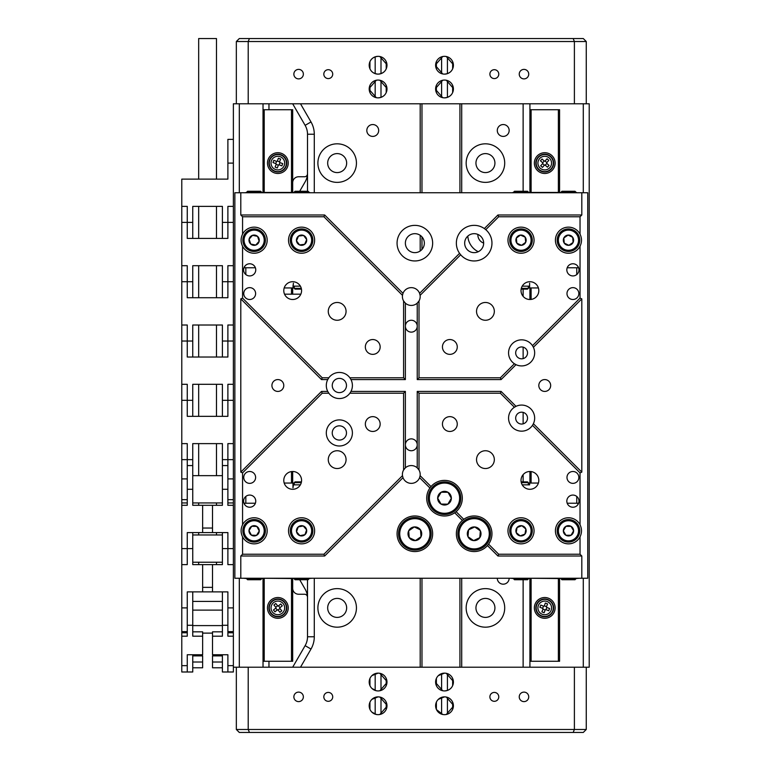 <?xml version="1.0" encoding="UTF-8"?>
<svg xmlns="http://www.w3.org/2000/svg" width="771" height="771" viewBox="0 0 771 771"><rect width="100%" height="100%" fill="white"/><g stroke="black" fill="none" stroke-linecap="round" stroke-linejoin="round"><path stroke-width="1.16" d="M497.295 578.25A5.927 5.927 0 0 0 503.222 584.177A5.927 5.927 0 0 0 509.159 578.25M503.222 124.545A5.927 5.927 0 0 0 497.295 130.472A5.927 5.927 0 0 0 503.222 136.409A5.927 5.927 0 0 0 509.159 130.472A5.927 5.927 0 0 0 503.222 124.545M372.75 124.545A5.927 5.927 0 0 0 366.823 130.472A5.927 5.927 0 0 0 372.75 136.409A5.927 5.927 0 0 0 378.677 130.472A5.927 5.927 0 0 0 372.75 124.545M467.814 236.109A18.832 18.832 0 0 0 478.242 251.731M477.875 234.432A8.741 8.741 0 0 0 483.658 243.087M337.168 143.82A19.275 19.275 0 0 0 317.893 163.095A19.275 19.275 0 0 0 337.168 182.37A19.275 19.275 0 0 0 356.443 163.095A19.275 19.275 0 0 0 337.168 143.82M337.168 153.602A9.493 9.493 0 0 0 327.675 163.095A9.493 9.493 0 0 0 337.168 172.588A9.493 9.493 0 0 0 346.651 163.095A9.493 9.493 0 0 0 337.168 153.602M485.431 143.82A19.275 19.275 0 0 0 466.156 163.095A19.275 19.275 0 0 0 485.431 182.37A19.275 19.275 0 0 0 504.706 163.095A19.275 19.275 0 0 0 485.431 143.82M485.431 153.602A9.493 9.493 0 0 0 475.948 163.095A9.493 9.493 0 0 0 485.431 172.588A9.493 9.493 0 0 0 494.924 163.095A9.493 9.493 0 0 0 485.431 153.602M337.168 588.63A19.275 19.275 0 0 0 317.893 607.905A19.275 19.275 0 0 0 337.168 627.18A19.275 19.275 0 0 0 356.443 607.905A19.275 19.275 0 0 0 337.168 588.63M337.168 598.412A9.493 9.493 0 0 0 327.675 607.905A9.493 9.493 0 0 0 337.168 617.398A9.493 9.493 0 0 0 346.651 607.905A9.493 9.493 0 0 0 337.168 598.412M485.431 588.63A19.275 19.275 0 0 0 466.156 607.905A19.275 19.275 0 0 0 485.431 627.18A19.275 19.275 0 0 0 504.706 607.905A19.275 19.275 0 0 0 485.431 588.63M485.431 598.412A9.493 9.493 0 0 0 475.948 607.905A9.493 9.493 0 0 0 485.431 617.398A9.493 9.493 0 0 0 494.924 607.905A9.493 9.493 0 0 0 485.431 598.412M299.707 191.266L305.123 181.869A17.791 17.791 0 0 0 307.513 172.974L307.513 191.266M461.713 667.214L461.713 578.25M461.713 192.75L461.713 103.786M222.405 654.752L222.405 671.994L233.372 671.994L233.372 103.786L236.34 103.786L236.34 41.518L239.309 38.55L583.29 38.55L586.259 41.518L586.259 103.786L589.217 103.786L589.217 667.214L586.259 667.214L586.259 729.482L583.29 732.45L239.309 732.45L236.34 729.482L236.34 667.214L233.372 667.214M420.195 667.214L420.195 578.25M420.195 251.009L420.195 235.319M420.195 192.75L420.195 103.786M292.681 588.312A5.927 5.927 0 0 0 298.618 594.239L304.526 594.239A2.968 2.968 0 0 1 307.484 597.043A17.791 17.791 0 0 1 307.513 598.026L307.513 579.734M583.29 667.214L583.29 578.25M583.29 192.75L583.29 103.786M529.918 667.214L529.918 578.549M529.918 192.451L529.918 103.786M292.681 182.688A5.927 5.927 0 0 1 298.618 176.761L304.526 176.761A2.968 2.968 0 0 0 307.484 173.957M300.507 103.786L311.002 121.953A24.576 24.576 0 0 1 314.289 134.241L307.513 134.241L307.513 172.974M307.513 134.241A17.791 17.791 0 0 0 305.123 125.345L292.681 103.786M268.963 667.214L268.963 661.277M268.963 109.723L268.963 103.786M292.681 667.214L305.123 645.655A17.791 17.791 0 0 0 307.513 636.759L307.513 598.026M263.027 667.214L263.027 578.549M263.027 192.451L263.027 103.786M239.309 103.786L239.309 192.75M239.309 578.25L239.309 667.214M299.707 579.734L305.123 589.131A17.791 17.791 0 0 1 307.484 597.043M421.978 667.214L421.978 578.25M421.978 249.438L421.978 236.89M421.978 192.75L421.978 103.786M459.93 667.214L459.93 578.25M459.93 192.75L459.93 103.786M292.681 281.714A8.895 8.895 0 0 0 283.786 290.609A8.895 8.895 0 0 0 292.681 299.505A8.895 8.895 0 0 0 301.577 290.609A8.895 8.895 0 0 0 292.681 281.714M529.918 281.714A8.895 8.895 0 0 0 521.023 290.609A8.895 8.895 0 0 0 529.918 299.505A8.895 8.895 0 0 0 538.813 290.609A8.895 8.895 0 0 0 529.918 281.714M529.918 471.495A8.895 8.895 0 0 0 521.023 480.391A8.895 8.895 0 0 0 529.918 489.286A8.895 8.895 0 0 0 538.813 480.391A8.895 8.895 0 0 0 529.918 471.495L529.918 483.06M292.681 471.495A8.895 8.895 0 0 0 283.786 480.391A8.895 8.895 0 0 0 292.681 489.286A8.895 8.895 0 0 0 301.577 480.391A8.895 8.895 0 0 0 292.681 471.495L292.681 483.06M249.688 287.641A5.927 5.927 0 0 0 243.752 293.578A5.927 5.927 0 0 0 249.688 299.505A5.927 5.927 0 0 0 255.615 293.578A5.927 5.927 0 0 0 249.688 287.641M572.911 287.641A5.927 5.927 0 0 0 566.984 293.578A5.927 5.927 0 0 0 572.911 299.505A5.927 5.927 0 0 0 578.848 293.578A5.927 5.927 0 0 0 572.911 287.641M249.688 471.495A5.927 5.927 0 0 0 243.752 477.422A5.927 5.927 0 0 0 249.688 483.359A5.927 5.927 0 0 0 255.615 477.422A5.927 5.927 0 0 0 249.688 471.495M572.911 471.495A5.927 5.927 0 0 0 566.984 477.422A5.927 5.927 0 0 0 572.911 483.359A5.927 5.927 0 0 0 578.848 477.422A5.927 5.927 0 0 0 572.911 471.495M249.688 263.769A6.081 6.081 0 0 0 243.607 269.85A6.081 6.081 0 0 0 249.688 275.931A6.081 6.081 0 0 0 255.76 269.85A6.081 6.081 0 0 0 249.688 263.769M572.911 263.769A6.081 6.081 0 0 0 566.83 269.85A6.081 6.081 0 0 0 572.911 275.931A6.081 6.081 0 0 0 578.992 269.85A6.081 6.081 0 0 0 572.911 263.769M572.911 495.069A6.081 6.081 0 0 0 566.83 501.15A6.081 6.081 0 0 0 572.911 507.231A6.081 6.081 0 0 0 578.992 501.15A6.081 6.081 0 0 0 572.911 495.069M249.688 495.069A6.081 6.081 0 0 0 243.607 501.15A6.081 6.081 0 0 0 249.688 507.231A6.081 6.081 0 0 0 255.76 501.15A6.081 6.081 0 0 0 249.688 495.069M405.373 303.167A8.895 8.895 0 0 0 417.227 303.167L419.01 300.979A8.895 8.895 0 0 0 420.108 295.332L419.597 293.327A8.895 8.895 0 0 0 403.002 293.327L402.481 295.332A8.895 8.895 0 0 0 403.59 300.979L405.373 303.167L405.373 326.191A5.927 5.927 0 0 0 411.3 332.128A5.927 5.927 0 0 0 417.227 326.191A5.927 5.927 0 0 0 411.3 320.264A5.927 5.927 0 0 0 405.373 326.191L405.373 379.573L350.978 379.573L349.889 377.79A13.049 13.049 0 0 0 328.832 377.79L327.733 379.573A13.049 13.049 0 0 0 327.733 391.427L328.832 393.21A13.049 13.049 0 0 0 349.889 393.21L350.978 391.427A13.049 13.049 0 0 0 350.978 379.573M350.978 391.427L405.373 391.427L405.373 444.809A5.927 5.927 0 0 0 411.3 450.736A5.927 5.927 0 0 0 417.227 444.809A5.927 5.927 0 0 0 411.3 438.872A5.927 5.927 0 0 0 405.373 444.809L405.373 467.833L403.59 470.021A8.895 8.895 0 0 0 402.481 475.668L403.002 477.673A8.895 8.895 0 0 0 419.597 477.673L420.108 475.668L431.028 486.578L429.919 487.995A17.791 17.791 0 0 0 454.697 512.773L456.114 511.674L463.766 519.326L462.369 520.444A17.791 17.791 0 0 0 474.165 551.564A17.791 17.791 0 0 0 487.484 545.56L488.602 544.162A17.791 17.791 0 0 0 463.766 519.326M544.74 379.573A5.927 5.927 0 0 0 538.813 385.5A5.927 5.927 0 0 0 544.74 391.427A5.927 5.927 0 0 0 550.667 385.5A5.927 5.927 0 0 0 544.74 379.573M277.859 379.573A5.927 5.927 0 0 0 271.922 385.5A5.927 5.927 0 0 0 277.859 391.427A5.927 5.927 0 0 0 283.786 385.5A5.927 5.927 0 0 0 277.859 379.573M449.85 339.539A7.411 7.411 0 0 0 442.438 346.95A7.411 7.411 0 0 0 449.85 354.361A7.411 7.411 0 0 0 457.261 346.95A7.411 7.411 0 0 0 449.85 339.539M372.75 339.539A7.411 7.411 0 0 0 365.338 346.95A7.411 7.411 0 0 0 372.75 354.361A7.411 7.411 0 0 0 380.161 346.95A7.411 7.411 0 0 0 372.75 339.539M372.75 416.639A7.411 7.411 0 0 0 365.338 424.05A7.411 7.411 0 0 0 372.75 431.461A7.411 7.411 0 0 0 380.161 424.05A7.411 7.411 0 0 0 372.75 416.639M449.85 416.639A7.411 7.411 0 0 0 442.438 424.05A7.411 7.411 0 0 0 449.85 431.461A7.411 7.411 0 0 0 457.261 424.05A7.411 7.411 0 0 0 449.85 416.639M337.168 450.736A8.895 8.895 0 0 0 328.273 459.632A8.895 8.895 0 0 0 337.168 468.527A8.895 8.895 0 0 0 346.063 459.632A8.895 8.895 0 0 0 337.168 450.736M485.431 450.736A8.895 8.895 0 0 0 476.536 459.632A8.895 8.895 0 0 0 485.431 468.527A8.895 8.895 0 0 0 494.327 459.632A8.895 8.895 0 0 0 485.431 450.736M485.431 302.473A8.895 8.895 0 0 0 476.536 311.368A8.895 8.895 0 0 0 485.431 320.264A8.895 8.895 0 0 0 494.327 311.368A8.895 8.895 0 0 0 485.431 302.473M337.168 302.473A8.895 8.895 0 0 0 328.273 311.368A8.895 8.895 0 0 0 337.168 320.264A8.895 8.895 0 0 0 346.063 311.368A8.895 8.895 0 0 0 337.168 302.473M533.397 423.722L581.806 472.131L580.033 472.874L532.482 425.332L533.397 423.722A13.049 13.049 0 0 0 516.011 406.336L514.402 407.242L500.369 393.21L419.01 393.21L417.227 391.427L417.227 467.833A8.895 8.895 0 0 0 405.373 467.833M514.402 407.242A13.049 13.049 0 0 0 521.61 431.162A13.049 13.049 0 0 0 532.482 425.332M516.011 364.664A13.049 13.049 0 0 0 533.397 347.278L532.482 345.668A13.049 13.049 0 0 0 509.12 349.118A13.049 13.049 0 0 0 514.402 363.758L516.011 364.664L501.102 379.573L417.227 379.573L419.01 377.79L500.369 377.79L514.402 363.758M521.61 412.186A5.927 5.927 0 0 0 515.683 418.123A5.927 5.927 0 0 0 521.61 424.05A5.927 5.927 0 0 0 527.537 418.123A5.927 5.927 0 0 0 521.61 412.186M521.61 346.95A5.927 5.927 0 0 0 515.683 352.877A5.927 5.927 0 0 0 521.61 358.814A5.927 5.927 0 0 0 527.537 352.877A5.927 5.927 0 0 0 521.61 346.95M242.566 536.847A13.049 13.049 0 0 0 267.18 530.805A13.049 13.049 0 0 0 242.566 524.762C240.61 528.79 240.61 532.819 242.566 536.847L242.566 554.233L323.926 554.233L402.481 475.668M301.577 517.755A13.049 13.049 0 0 0 288.527 530.805A13.049 13.049 0 0 0 301.577 543.854A13.049 13.049 0 0 0 314.626 530.805A13.049 13.049 0 0 0 301.577 517.755M242.566 246.238A13.049 13.049 0 0 0 267.18 240.195A13.049 13.049 0 0 0 242.566 234.153C240.61 238.181 240.61 242.21 242.566 246.238L242.566 298.126L322.23 377.79L328.832 377.79M301.577 227.146A13.049 13.049 0 0 0 288.527 240.195A13.049 13.049 0 0 0 301.577 253.245A13.049 13.049 0 0 0 314.626 240.195A13.049 13.049 0 0 0 301.577 227.146M521.023 517.755A13.049 13.049 0 0 0 507.973 530.805A13.049 13.049 0 0 0 521.023 543.854A13.049 13.049 0 0 0 534.062 530.805A13.049 13.049 0 0 0 521.023 517.755M568.468 517.755A13.049 13.049 0 0 0 555.419 530.805A13.049 13.049 0 0 0 580.033 536.847C581.989 532.819 581.989 528.79 580.033 524.762A13.049 13.049 0 0 0 568.468 517.755M568.468 227.146A13.049 13.049 0 0 0 555.419 240.195A13.049 13.049 0 0 0 580.033 246.238C581.989 242.21 581.989 238.181 580.033 234.153A13.049 13.049 0 0 0 568.468 227.146M521.023 227.146A13.049 13.049 0 0 0 507.973 240.195A13.049 13.049 0 0 0 521.023 253.245A13.049 13.049 0 0 0 534.062 240.195A13.049 13.049 0 0 0 521.023 227.146M339.356 378.388A7.112 7.112 0 0 0 332.243 385.5A7.112 7.112 0 0 0 339.356 392.612A7.112 7.112 0 0 0 346.478 385.5A7.112 7.112 0 0 0 339.356 378.388M339.356 419.896A13.049 13.049 0 0 0 326.306 432.945A13.049 13.049 0 0 0 339.356 445.995A13.049 13.049 0 0 0 352.405 432.945A13.049 13.049 0 0 0 339.356 419.896M339.356 425.833A7.112 7.112 0 0 0 332.243 432.945A7.112 7.112 0 0 0 339.356 440.068A7.112 7.112 0 0 0 346.478 432.945A7.112 7.112 0 0 0 339.356 425.833M414.856 225.373A17.791 17.791 0 0 0 397.065 243.164A17.791 17.791 0 0 0 414.856 260.955A17.791 17.791 0 0 0 432.647 243.164A17.791 17.791 0 0 0 414.856 225.373M414.856 233.671A9.493 9.493 0 0 0 405.373 243.164A9.493 9.493 0 0 0 414.856 252.647A9.493 9.493 0 0 0 424.349 243.164A9.493 9.493 0 0 0 414.856 233.671M460.673 254.767A17.791 17.791 0 0 0 490.848 249.351A17.791 17.791 0 0 0 485.769 229.671L484.352 228.573A17.791 17.791 0 0 0 459.574 253.351L460.673 254.767L420.108 295.332M474.165 233.671A9.493 9.493 0 0 0 464.672 243.164A9.493 9.493 0 0 0 474.165 252.647A9.493 9.493 0 0 0 483.658 243.164A9.493 9.493 0 0 0 474.165 233.671M414.856 515.972A17.791 17.791 0 0 0 397.065 533.773A17.791 17.791 0 0 0 414.856 551.564A17.791 17.791 0 0 0 432.647 533.773A17.791 17.791 0 0 0 414.856 515.972M456.114 511.674A17.791 17.791 0 0 0 444.51 480.391A17.791 17.791 0 0 0 431.028 486.578M403.002 477.673L324.658 556.007L240.793 556.007L240.793 578.25L234.856 578.25L234.856 192.75L240.793 192.75L240.793 214.993L324.658 214.993L403.002 293.327M417.227 303.167L417.227 379.573M417.227 391.427L501.102 391.427L516.011 406.336M581.806 472.131L581.806 298.869L533.397 347.278M419.597 293.327L459.574 253.351M484.352 228.573L497.931 214.993L581.806 214.993L581.806 192.75L240.793 192.75M501.102 379.573L500.369 377.79M240.793 578.25L581.806 578.25L581.806 556.007L497.931 556.007L487.484 545.56M462.369 520.444L454.697 512.773M429.919 487.995L419.597 477.673M403.59 470.021L403.59 393.21L349.889 393.21M403.59 393.21L405.373 391.427M322.23 377.79L321.497 379.573L240.793 298.869L240.793 472.131L321.497 391.427L327.733 391.427M327.733 379.573L321.497 379.573M580.033 234.153L580.033 216.767L498.673 216.767L485.769 229.671M498.673 216.767L497.931 214.993M581.806 192.75L587.743 192.75L587.743 578.25L581.806 578.25M402.481 295.332L323.926 216.767L242.566 216.767L242.566 234.153M349.889 377.79L403.59 377.79L403.59 300.979M328.832 393.21L322.23 393.21L242.566 472.874L242.566 524.762M420.108 475.668A8.895 8.895 0 0 0 419.01 470.021L417.227 467.833M488.602 544.162L498.673 554.233L580.033 554.233L580.033 536.847M580.033 524.762L580.033 472.874M419.01 393.21L419.01 470.021M419.01 300.979L419.01 377.79M532.482 345.668L580.033 298.126L580.033 246.238M324.658 214.993L323.926 216.767M242.566 216.767L240.793 214.993M242.566 298.126L240.793 298.869M405.373 379.573L403.59 377.79M324.658 556.007L323.926 554.233M240.793 556.007L242.566 554.233M322.23 393.21L321.497 391.427M240.793 472.131L242.566 472.874M501.102 391.427L500.369 393.21M498.673 554.233L497.931 556.007M581.806 556.007L580.033 554.233M580.033 298.126L581.806 298.869M580.033 216.767L581.806 214.993M300.835 294.165L284.528 294.165M300.256 229.006A11.266 11.266 0 0 1 312.766 238.875A11.266 11.266 0 0 1 302.897 251.385A11.266 11.266 0 0 1 290.388 241.516A11.266 11.266 0 0 1 300.256 229.006M304.651 244.311A5.137 5.137 0 0 0 303.61 235.473A5.137 5.137 0 0 0 296.478 240.803A5.137 5.137 0 0 0 304.651 244.311L306.685 239.598L303.61 235.473L298.512 236.08L296.478 240.803L299.553 244.918L304.651 244.311L299.553 244.918M306.685 239.598L303.61 235.473L298.512 236.08M264.839 236.668A11.266 11.266 0 0 1 257.659 250.893A11.266 11.266 0 0 1 243.434 243.723A11.266 11.266 0 0 1 250.604 229.498A11.266 11.266 0 0 1 264.839 236.668M250.71 244.031A5.137 5.137 0 0 0 259.162 241.246A5.137 5.137 0 0 0 252.522 235.319A5.137 5.137 0 0 0 250.71 244.031L255.741 245.072L259.162 241.246L257.553 236.36L252.522 235.319L249.1 239.155L250.71 244.031L249.1 239.155M255.741 245.072L259.162 241.246L257.553 236.36M573.373 230.057A11.266 11.266 0 0 1 578.607 245.111A11.266 11.266 0 0 1 563.553 250.334A11.266 11.266 0 0 1 558.32 235.28A11.266 11.266 0 0 1 573.373 230.057A11.266 11.266 0 0 0 558.32 235.28A11.266 11.266 0 0 0 563.553 250.334M568.834 245.323A5.137 5.137 0 0 0 572.718 237.314A5.137 5.137 0 0 0 563.842 237.96A5.137 5.137 0 0 0 568.834 245.323L573.084 242.431L572.718 237.314L568.092 235.078L563.842 237.96L564.218 243.077L568.834 245.323L564.218 243.077M573.084 242.431L572.718 237.314L568.092 235.078M568.429 519.538A11.266 11.266 0 0 1 579.734 530.766A11.266 11.266 0 0 1 568.506 542.071A11.266 11.266 0 0 1 557.192 530.843A11.266 11.266 0 0 1 568.429 519.538A11.266 11.266 0 0 0 557.192 530.843A11.266 11.266 0 0 0 568.506 542.071M571.051 535.247A5.137 5.137 0 0 0 571.022 526.342A5.137 5.137 0 0 0 563.331 530.824A5.137 5.137 0 0 0 571.051 535.247L573.605 530.785L571.022 526.342L565.885 526.362L563.331 530.824L565.914 535.257L571.051 535.247L565.914 535.257M573.605 530.785L571.022 526.342L565.885 526.362M509.814 241.371A11.266 11.266 0 0 1 519.847 228.987A11.266 11.266 0 0 1 532.221 239.02A11.266 11.266 0 0 1 522.189 251.404A11.266 11.266 0 0 1 509.814 241.371M525.176 237.179A5.137 5.137 0 0 0 516.329 238.104A5.137 5.137 0 0 0 521.553 245.303A5.137 5.137 0 0 0 525.176 237.179L520.483 235.088L516.329 238.104L516.859 243.212L521.553 245.303L525.706 242.287L525.176 237.179L525.706 242.287M520.483 235.088L516.329 238.104L516.859 243.212M293.076 538.206A11.266 11.266 0 0 1 294.185 522.304A11.266 11.266 0 0 1 310.077 523.403A11.266 11.266 0 0 1 308.978 539.305A11.266 11.266 0 0 1 293.076 538.206M303.244 525.947A5.137 5.137 0 0 0 296.536 531.788A5.137 5.137 0 0 0 304.95 534.679A5.137 5.137 0 0 0 303.244 525.947L298.204 526.93L296.536 531.788L299.909 535.662L304.95 534.679L306.617 529.822L303.244 525.947L306.617 529.822M298.204 526.93L296.536 531.788L299.909 535.662M253.775 542.071A11.266 11.266 0 0 1 242.875 530.438A11.266 11.266 0 0 1 254.497 519.538A11.266 11.266 0 0 1 265.397 531.161A11.266 11.266 0 0 1 253.775 542.071M251.712 526.275A5.137 5.137 0 0 0 251.423 535.17A5.137 5.137 0 0 0 259.268 530.968A5.137 5.137 0 0 0 251.712 526.275L249.004 530.641L251.423 535.17L256.56 535.334L259.268 530.968L256.839 526.439L251.712 526.275L256.839 526.439M249.004 530.641L251.423 535.17L256.56 535.334M532.135 532.674A11.266 11.266 0 0 1 519.153 541.917A11.266 11.266 0 0 1 509.91 528.935A11.266 11.266 0 0 1 522.883 519.693A11.266 11.266 0 0 1 532.135 532.674A11.266 11.266 0 0 0 522.883 519.693A11.266 11.266 0 0 0 509.91 528.935M516.204 532.597A5.137 5.137 0 0 0 524.974 534.072A5.137 5.137 0 0 0 521.871 525.735A5.137 5.137 0 0 0 516.204 532.597L520.165 535.864L524.974 534.072L525.832 529.012L521.871 525.735L517.062 527.537L516.204 532.597L517.062 527.537M520.165 535.864L524.974 534.072L525.832 529.012M260.656 579.734L247.607 579.734L246.836 578.963L261.427 578.963L260.656 579.734M301.451 481.875L295.052 481.875L294.281 482.646L301.288 482.646M308.101 579.734L295.052 579.734L294.281 578.963L308.872 578.963L308.101 579.734M294.281 578.25L294.281 578.963M308.872 578.25L308.872 578.963M294.281 484.843L294.281 482.646M246.836 578.25L246.836 578.963M261.427 578.25L261.427 578.963M243.973 503.222L255.403 503.222M312.255 578.25L308.872 578.549M292.98 578.25L294.281 578.549M292.98 578.549L262.738 578.25M261.427 578.549L262.738 578.549M246.836 578.549L243.463 578.25M284.2 483.06L294.281 483.06M245.833 503.222L245.833 496.447M244.648 503.222L244.648 504.552M300.391 484.843L292.98 484.843M292.98 483.06L292.98 487.802L293.423 484.843M528.308 484.843L528.308 482.646L527.537 481.875L521.138 481.875M528.308 482.646L521.312 482.646M527.537 579.734L514.498 579.734L513.727 578.963L528.308 578.963L527.537 579.734M574.993 579.734L561.943 579.734L561.172 578.963L575.764 578.963L574.993 579.734M561.172 578.25L561.172 578.963M575.764 578.25L575.764 578.963M513.727 578.25L513.727 578.963M528.308 578.25L528.308 578.963M567.196 503.222L578.626 503.222M579.137 578.25L575.764 578.549M559.862 578.25L561.172 578.549M559.862 578.549L529.619 578.25M528.308 578.549L529.619 578.549M513.727 578.549L510.344 578.25M528.308 483.06L538.399 483.06M576.766 503.222L576.766 496.447M577.951 503.222L577.951 504.552M529.619 484.843L529.619 483.06M529.176 484.843L522.208 484.843M527.537 191.266L514.498 191.266L513.727 192.037L528.308 192.037L527.537 191.266M528.308 286.157L528.308 288.354L527.537 289.125L521.138 289.125M528.308 288.354L521.312 288.354M574.993 191.266L561.943 191.266L561.172 192.037L575.764 192.037L574.993 191.266M575.764 192.75L575.764 192.037M561.172 192.75L561.172 192.037M528.308 192.75L528.308 192.037M513.727 192.75L513.727 192.037M512.966 192.75L510.344 192.75M579.137 192.75L576.515 192.75M567.196 267.778L578.626 267.778M538.399 287.94L529.619 287.94L529.619 283.198L529.619 286.157M528.308 287.94L529.619 287.94M512.966 192.451L513.727 192.451M528.308 192.451L561.172 192.451M575.764 192.451L576.515 192.451M522.208 286.157L529.176 286.157M576.766 267.778L576.766 274.553M577.951 266.448L577.951 267.778M260.656 191.266L247.607 191.266L246.836 192.037L261.427 192.037L260.656 191.266M308.101 191.266L295.052 191.266L294.281 192.037L308.872 192.037L308.101 191.266M301.451 289.125L295.052 289.125L294.281 288.354L301.288 288.354M294.281 286.157L294.281 288.354M308.872 192.75L308.872 192.037M294.281 192.75L294.281 192.037M261.427 192.75L261.427 192.037M246.836 192.75L246.836 192.037M246.084 192.75L243.463 192.75M312.255 192.75L309.624 192.75M243.973 267.778L255.403 267.778M292.98 286.157L293.423 283.198L292.98 287.94L294.281 287.94M292.98 287.94L284.2 287.94M246.084 192.451L246.836 192.451M261.427 192.451L294.281 192.451M308.872 192.451L309.624 192.451M293.423 286.157L300.391 286.157M245.833 267.778L245.833 274.553M244.648 266.448L244.648 267.778M555.12 607.905A10.38 10.38 0 0 0 544.74 597.525A10.38 10.38 0 0 0 534.361 607.905A10.38 10.38 0 0 0 544.74 618.284A10.38 10.38 0 0 0 555.12 607.905M555.12 163.095A10.38 10.38 0 0 0 544.74 152.716A10.38 10.38 0 0 0 534.361 163.095A10.38 10.38 0 0 0 544.74 173.475A10.38 10.38 0 0 0 555.12 163.095M558.377 578.549L558.377 661.277L531.103 661.277L531.103 578.549M531.103 483.06L531.103 471.573M531.103 299.427L531.103 287.94M531.103 192.451L531.103 109.723L529.918 109.723M558.377 192.451L558.377 109.723L531.103 109.723M558.377 661.277L559.573 661.277L559.573 578.549M559.573 192.451L559.573 109.723L558.377 109.723M529.918 299.505L529.918 287.94M529.918 661.277L531.103 661.277M288.238 607.905A10.38 10.38 0 0 0 277.859 597.525A10.38 10.38 0 0 0 267.479 607.905A10.38 10.38 0 0 0 277.859 618.284A10.38 10.38 0 0 0 288.238 607.905M288.238 163.095A10.38 10.38 0 0 0 277.859 152.716A10.38 10.38 0 0 0 267.479 163.095A10.38 10.38 0 0 0 277.859 173.475A10.38 10.38 0 0 0 288.238 163.095M291.496 578.549L291.496 661.277L264.212 661.277L264.212 578.549M264.212 192.451L264.212 109.723L263.027 109.723M291.496 483.06L291.496 471.573M291.496 294.165L291.496 287.94M291.496 192.451L291.496 109.723L264.212 109.723M291.496 661.277L292.681 661.277L292.681 578.549M292.681 294.165L292.681 287.94M292.681 192.451L292.681 109.723L291.496 109.723M263.027 661.277L264.212 661.277M538.177 157.091A8.895 8.895 0 0 1 550.754 156.532A8.895 8.895 0 0 1 551.304 169.109A8.895 8.895 0 0 1 538.736 169.659A8.895 8.895 0 0 1 538.177 157.091M544.23 161.023L542.042 159.019L540.442 160.763L542.63 162.768A0.598 0.598 0 0 1 542.668 163.606L540.664 165.794L542.408 167.394L544.413 165.206A0.598 0.598 0 0 1 545.251 165.177L547.439 167.172L549.039 165.428L546.851 163.423A0.598 0.598 0 0 1 546.822 162.585L548.817 160.397L547.073 158.797L545.068 160.985A0.598 0.598 0 0 1 544.23 161.023L542.63 162.768M545.251 165.177L546.851 163.423M542.668 163.606L544.413 165.206M546.822 162.585L545.068 160.985M280.943 154.749A8.895 8.895 0 0 1 286.205 166.179A8.895 8.895 0 0 1 274.775 171.441A8.895 8.895 0 0 1 269.513 160.011A8.895 8.895 0 0 1 280.943 154.749M279.584 161.843L280.615 159.057L278.389 158.238L277.358 161.014A0.598 0.598 0 0 1 276.596 161.37L273.821 160.339L272.992 162.565L275.777 163.597A0.598 0.598 0 0 1 276.124 164.358L275.102 167.134L277.329 167.962L278.35 165.177A0.598 0.598 0 0 1 279.112 164.83L281.897 165.852L282.716 163.625L279.94 162.604A0.598 0.598 0 0 1 279.584 161.843L277.358 161.014M276.124 164.358L278.35 165.177M276.596 161.37L275.777 163.597M279.112 164.83L279.94 162.604M270.997 613.562A8.895 8.895 0 0 1 272.192 601.043A8.895 8.895 0 0 1 284.721 602.238A8.895 8.895 0 0 1 283.516 614.766A8.895 8.895 0 0 1 270.997 613.562M275.729 608.117L273.445 610.006L274.948 611.837L277.242 609.948A0.598 0.598 0 0 1 278.071 610.034L279.96 612.319L281.791 610.805L279.902 608.521A0.598 0.598 0 0 1 279.979 607.683L282.273 605.804L280.76 603.972L278.476 605.852A0.598 0.598 0 0 1 277.637 605.775L275.748 603.491L273.927 605.004L275.806 607.288A0.598 0.598 0 0 1 275.729 608.117L277.242 609.948M279.979 607.683L278.476 605.852M278.071 610.034L279.902 608.521M277.637 605.775L275.806 607.288M553.019 611.162A8.895 8.895 0 0 1 541.483 616.183A8.895 8.895 0 0 1 536.462 604.647A8.895 8.895 0 0 1 547.998 599.626A8.895 8.895 0 0 1 553.019 611.162M545.964 609.659L548.721 610.748L549.588 608.531L546.832 607.452A0.598 0.598 0 0 1 546.494 606.681L547.583 603.924L545.376 603.057L544.287 605.813A0.598 0.598 0 0 1 543.516 606.151L540.76 605.062L539.893 607.269L542.649 608.358A0.598 0.598 0 0 1 542.986 609.129L541.897 611.885L544.114 612.752L545.193 609.996A0.598 0.598 0 0 1 545.964 609.659L546.832 607.452M543.516 606.151L542.649 608.358M546.494 606.681L544.287 605.813M542.986 609.129L545.193 609.996M328.273 69.689A4.453 4.453 0 0 0 323.82 74.132A4.453 4.453 0 0 0 328.273 78.584A4.453 4.453 0 0 0 332.715 74.132A4.453 4.453 0 0 0 328.273 69.689M494.327 69.689A4.453 4.453 0 0 0 489.884 74.132A4.453 4.453 0 0 0 494.327 78.584A4.453 4.453 0 0 0 498.779 74.132A4.453 4.453 0 0 0 494.327 69.689M298.618 69.39A4.742 4.742 0 0 0 293.867 74.132A4.742 4.742 0 0 0 298.618 78.883A4.742 4.742 0 0 0 303.36 74.132A4.742 4.742 0 0 0 298.618 69.39M523.981 69.39A4.742 4.742 0 0 0 519.24 74.132A4.742 4.742 0 0 0 523.981 78.883A4.742 4.742 0 0 0 528.733 74.132A4.742 4.742 0 0 0 523.981 69.39M442.737 80.242L435.634 88.366A8.895 8.895 0 0 0 435.634 89.552L442.747 97.676M444.51 97.859A8.895 8.895 0 0 0 453.406 88.964A8.895 8.895 0 0 0 444.51 80.068A8.895 8.895 0 0 0 435.615 88.964A8.895 8.895 0 0 0 444.51 97.859C449.772 97.348 452.731 94.582 453.387 89.552L453.387 88.366L446.274 80.242M376.315 80.242L369.213 88.366A8.895 8.895 0 0 0 369.213 89.552L376.315 97.676M378.089 97.859A8.895 8.895 0 0 0 386.984 88.964A8.895 8.895 0 0 0 378.089 80.068A8.895 8.895 0 0 0 369.193 88.964A8.895 8.895 0 0 0 378.089 97.859C383.341 97.348 386.3 94.582 386.965 89.552L386.965 88.366L379.852 80.242M378.089 56.341A8.895 8.895 0 0 0 369.193 65.236A8.895 8.895 0 0 0 378.089 74.132A8.895 8.895 0 0 0 386.984 65.236A8.895 8.895 0 0 0 378.089 56.341C372.827 56.852 369.868 59.618 369.213 64.648A8.895 8.895 0 0 0 369.213 65.834C369.868 70.855 372.827 73.621 378.089 74.132C383.341 73.621 386.3 70.855 386.965 65.834L386.965 64.648L379.852 56.524M442.737 56.524L435.634 64.648A8.895 8.895 0 0 0 435.634 65.834L442.747 73.958M444.51 74.132A8.895 8.895 0 0 0 453.406 65.236A8.895 8.895 0 0 0 444.51 56.341A8.895 8.895 0 0 0 435.615 65.236A8.895 8.895 0 0 0 444.51 74.132C449.772 73.621 452.731 70.855 453.387 65.834L453.387 64.648L446.274 56.524M369.213 64.648L369.213 65.834M369.213 88.366L369.213 89.552M435.634 64.648L435.634 65.834M435.634 88.366L435.634 89.552M586.259 103.786L574.395 103.786L574.395 41.518L248.204 41.518L248.204 103.786L574.395 103.786M248.204 103.786L236.34 103.786M441.6 56.832L441.6 73.65M441.6 80.55L441.6 97.368M375.178 56.832L375.178 73.65M375.178 80.55L375.178 97.368M586.259 41.518L574.395 41.518L573.171 38.55M249.428 38.55L248.204 41.518L236.34 41.518M447.421 97.368L447.421 80.55M447.421 73.65L447.421 56.832M380.999 97.368L380.999 80.55M380.999 73.65L380.999 56.832M453.387 65.834A8.895 8.895 0 0 0 453.387 64.648M386.965 65.834A8.895 8.895 0 0 0 386.965 64.648M386.965 89.552A8.895 8.895 0 0 0 386.965 88.366M453.387 89.552A8.895 8.895 0 0 0 453.387 88.366M494.327 701.311A4.453 4.453 0 0 0 498.779 696.868A4.453 4.453 0 0 0 494.327 692.416A4.453 4.453 0 0 0 489.884 696.868A4.453 4.453 0 0 0 494.327 701.311M328.273 701.311A4.453 4.453 0 0 0 332.715 696.868A4.453 4.453 0 0 0 328.273 692.416A4.453 4.453 0 0 0 323.82 696.868A4.453 4.453 0 0 0 328.273 701.311M523.981 701.61A4.742 4.742 0 0 0 528.733 696.868A4.742 4.742 0 0 0 523.981 692.117A4.742 4.742 0 0 0 519.24 696.868A4.742 4.742 0 0 0 523.981 701.61M298.618 701.61A4.742 4.742 0 0 0 303.36 696.868A4.742 4.742 0 0 0 298.618 692.117A4.742 4.742 0 0 0 293.867 696.868A4.742 4.742 0 0 0 298.618 701.61M379.852 690.758L386.965 682.634A8.895 8.895 0 0 0 386.965 681.448L379.852 673.324M378.089 673.141A8.895 8.895 0 0 0 369.193 682.036A8.895 8.895 0 0 0 378.089 690.932A8.895 8.895 0 0 0 386.984 682.036A8.895 8.895 0 0 0 378.089 673.141L371.921 675.627M444.51 690.932A8.895 8.895 0 0 0 453.406 682.036A8.895 8.895 0 0 0 444.51 673.141A8.895 8.895 0 0 0 435.615 682.036A8.895 8.895 0 0 0 444.51 690.932C449.772 690.421 452.731 687.655 453.387 682.634A8.895 8.895 0 0 0 453.387 681.448L446.274 673.324M446.284 714.476L453.387 706.352A8.895 8.895 0 0 0 453.387 705.166L446.274 697.042M444.51 696.868A8.895 8.895 0 0 0 435.615 705.764A8.895 8.895 0 0 0 444.51 714.659A8.895 8.895 0 0 0 453.406 705.764A8.895 8.895 0 0 0 444.51 696.868L438.342 699.355M379.852 714.476L386.965 706.352A8.895 8.895 0 0 0 386.965 705.166L379.852 697.042M378.089 696.868A8.895 8.895 0 0 0 369.193 705.764A8.895 8.895 0 0 0 378.089 714.659A8.895 8.895 0 0 0 386.984 705.764A8.895 8.895 0 0 0 378.089 696.868L371.921 699.355M436.492 701.909L435.634 706.352A8.895 8.895 0 0 1 435.634 705.166M453.387 706.352L453.387 705.166M436.492 709.619L442.747 714.476M444.51 673.141L438.342 675.627M436.492 678.181L435.634 682.634L442.747 690.758M453.387 682.634L453.387 681.448M371.921 712.173L376.315 714.476M369.213 705.166L369.213 706.352A8.895 8.895 0 0 1 369.213 705.166L370.07 701.909M386.965 706.352L386.965 705.166M370.07 678.181L369.213 681.448L370.07 685.891M371.921 688.445L376.315 690.758M386.965 682.634L386.965 681.448M236.34 667.214L248.204 667.214L248.204 729.482L574.395 729.482L574.395 667.214L248.204 667.214M574.395 667.214L586.259 667.214M380.999 714.168L380.999 697.35M380.999 690.45L380.999 673.632M447.421 714.168L447.421 697.35M447.421 690.45L447.421 673.632M236.34 729.482L248.204 729.482L249.428 732.45M573.171 732.45L574.395 729.482L586.259 729.482M375.178 673.632L375.178 690.45M375.178 697.35L375.178 714.168M441.6 673.632L441.6 690.45M441.6 697.35L441.6 714.168M435.634 681.448A8.895 8.895 0 0 0 435.634 682.634M369.213 681.448A8.895 8.895 0 0 0 369.213 682.634M483.484 520.386A16.307 16.307 0 0 1 487.551 543.092A16.307 16.307 0 0 1 464.846 547.15A16.307 16.307 0 0 1 460.779 524.444A16.307 16.307 0 0 1 483.484 520.386M473.587 540.596A6.852 6.852 0 0 0 480.362 530.862A6.852 6.852 0 0 0 468.546 529.86A6.852 6.852 0 0 0 473.587 540.596L479.784 537.686L480.362 530.862L474.743 526.95L468.546 529.86L467.968 536.683L473.587 540.596M431.114 532.424A16.307 16.307 0 0 1 416.195 550.022A16.307 16.307 0 0 1 398.607 535.113A16.307 16.307 0 0 1 413.516 517.514A16.307 16.307 0 0 1 431.114 532.424A16.307 16.307 0 0 0 413.516 517.514A16.307 16.307 0 0 0 398.607 535.113M409.228 537.666A6.852 6.852 0 0 0 421.053 536.693A6.852 6.852 0 0 0 414.297 526.94A6.852 6.852 0 0 0 409.228 537.666L415.424 540.596L421.053 536.693L420.484 529.87L414.297 526.94L408.669 530.843L409.228 537.666M444.703 481.875A16.307 16.307 0 0 1 460.817 498.374A16.307 16.307 0 0 1 444.318 514.498A16.307 16.307 0 0 1 428.204 497.999A16.307 16.307 0 0 1 444.703 481.875A16.307 16.307 0 0 0 428.204 497.999A16.307 16.307 0 0 0 444.318 514.498M447.864 504.157A6.852 6.852 0 0 0 447.999 492.293A6.852 6.852 0 0 0 437.668 498.105A6.852 6.852 0 0 0 447.864 504.157L451.363 498.268L447.999 492.293L441.157 492.216L437.668 498.105L441.022 504.08L447.864 504.157M192.75 654.752L192.75 671.994L187.266 671.994L187.266 654.752L187.266 671.994L181.783 671.994L181.783 179.113L227.888 179.113L227.888 139.378L233.372 139.378M181.783 206.387L187.266 206.387L187.266 238.412L187.266 206.387M192.75 238.412L192.75 206.387L222.405 206.387L222.405 238.412M227.888 206.387L227.888 238.412L227.888 206.387L233.372 206.387M192.75 206.387L198.677 206.387L198.677 238.412M216.478 238.412L216.478 206.387L222.405 206.387M227.888 238.412L187.266 238.412M181.783 265.696L187.266 265.696L187.266 297.722L187.266 265.696M192.75 297.722L192.75 265.696L222.405 265.696L222.405 297.722M227.888 265.696L227.888 297.722L227.888 265.696L233.372 265.696M192.75 265.696L198.677 265.696L198.677 297.722M216.478 297.722L216.478 265.696L222.405 265.696M227.888 297.722L187.266 297.722M181.783 325.005L187.266 325.005L187.266 357.031L187.266 325.005M192.75 357.031L192.75 325.005L222.405 325.005L222.405 357.031M227.888 325.005L227.888 357.031L227.888 325.005L233.372 325.005M192.75 325.005L198.677 325.005L198.677 357.031M216.478 357.031L216.478 325.005L222.405 325.005M227.888 357.031L187.266 357.031M181.783 384.315L187.266 384.315L187.266 416.34L187.266 384.315M192.75 416.34L192.75 384.315L222.405 384.315L222.405 416.34M227.888 384.315L227.888 416.34L227.888 384.315L233.372 384.315M192.75 384.315L198.677 384.315L198.677 416.34M216.478 416.34L216.478 384.315L222.405 384.315M227.888 416.34L187.266 416.34M181.783 443.624L187.266 443.624L187.266 465.568L187.266 443.624M187.266 532.588L187.266 548.595L187.266 532.588L202.638 532.588L202.638 505.304L192.75 505.304L192.75 443.624L222.405 443.624L222.405 465.568L227.888 465.568L227.888 443.624L233.372 443.624M192.75 443.624L198.677 443.624L198.677 475.649M216.478 475.649L216.478 443.624L222.405 443.624M227.888 443.624L227.888 489.286L222.405 489.286L222.405 465.568M222.405 475.649L192.75 475.649M181.783 502.933L187.266 502.933L187.266 505.304L187.266 502.933M192.75 505.304L192.75 502.933L222.405 502.933L222.405 505.304L222.405 489.286M233.372 505.304L227.888 505.304L227.888 502.933L233.372 502.933M192.75 502.933L198.677 502.933L198.677 505.304M216.478 505.304L216.478 502.933L222.405 502.933M222.405 534.958L192.75 534.958M181.783 631.622L187.266 631.622L187.266 591.887L202.638 591.887L202.638 564.613L192.75 564.613L192.75 562.232L222.405 562.232L222.405 564.613L222.405 532.588M192.75 562.232L198.677 562.232L198.677 564.613M227.888 489.286L227.888 502.933M216.478 564.613L216.478 562.232L222.405 562.232M192.75 662.01L202.638 662.01L202.638 667.792L192.75 667.792M202.638 662.01L202.638 655.89L192.75 655.89M222.405 667.792L212.517 667.792L212.517 655.89L222.405 655.89M227.888 654.752L227.888 671.994L227.888 654.752L212.517 654.752L212.517 631.835L222.405 631.835L222.405 625.599L192.75 625.599L192.75 631.835L202.638 631.835L202.638 636.181L192.75 636.181L192.75 591.887M212.517 633.116L202.638 633.116M212.517 662.01L222.405 662.01M187.266 654.752L202.638 654.752L202.638 636.181M187.266 591.887L187.266 636.181L181.783 636.181M192.75 601.419L222.405 601.419M187.266 632.779L181.783 632.779M233.372 636.181L227.888 636.181L227.888 591.887L202.638 591.887M212.517 636.181L222.405 636.181L222.405 591.887M222.405 610.112L192.75 610.112M233.372 632.779L227.888 632.779M192.75 564.613L192.75 532.588M187.266 564.613L187.266 548.595L187.266 564.613L181.783 564.613M233.372 631.622L227.888 631.622L227.888 591.887M233.372 564.613L227.888 564.613L227.888 532.588L202.638 532.588M222.405 564.613L202.638 564.613M202.638 587.357L212.517 587.357M212.517 564.613L212.517 591.887M192.75 465.568L187.266 465.568L187.266 505.304L181.783 505.304M227.888 564.613L227.888 532.588M222.405 505.304L202.638 505.304M202.638 528.048L212.517 528.048M212.517 505.304L212.517 532.588M216.478 534.958L216.478 532.588M216.478 179.113L216.478 38.55L198.677 38.55L198.677 179.113M198.677 534.958L198.677 532.588M523.133 667.214L523.133 579.734M523.133 481.875L523.133 474.628M523.133 423.848L523.133 412.389M523.133 358.611L523.133 347.152M523.133 296.372L523.133 289.125M523.133 191.266L523.133 103.786M314.289 134.241L314.289 192.75M314.289 578.25L314.289 636.759A24.576 24.576 0 0 1 311.002 649.047L300.507 667.214M311.002 121.953L305.123 125.345M314.289 636.759L307.513 636.759M311.002 649.047L305.123 645.655M302.762 250.209A10.081 10.081 0 0 0 311.59 239.01A10.081 10.081 0 0 0 300.401 230.182A10.081 10.081 0 0 0 291.563 241.381A10.081 10.081 0 0 0 302.762 250.209M244.561 243.357A10.081 10.081 0 0 0 257.292 249.775A10.081 10.081 0 0 0 263.711 237.034A10.081 10.081 0 0 0 250.98 230.625A10.081 10.081 0 0 0 244.561 243.357M564.064 249.274A10.081 10.081 0 0 0 577.537 244.59A10.081 10.081 0 0 0 572.863 231.127A10.081 10.081 0 0 0 559.389 235.801A10.081 10.081 0 0 0 564.064 249.274M568.497 540.885A10.081 10.081 0 0 0 578.549 530.766A10.081 10.081 0 0 0 568.429 520.724A10.081 10.081 0 0 0 558.377 530.833A10.081 10.081 0 0 0 568.497 540.885M531.046 239.145A10.081 10.081 0 0 0 519.972 230.172A10.081 10.081 0 0 0 510.99 241.246A10.081 10.081 0 0 0 522.073 250.228A10.081 10.081 0 0 0 531.046 239.145M309.181 524.184A10.081 10.081 0 0 0 294.956 523.201A10.081 10.081 0 0 0 293.973 537.426A10.081 10.081 0 0 0 308.198 538.409A10.081 10.081 0 0 0 309.181 524.184M254.459 520.724A10.081 10.081 0 0 0 244.06 530.477A10.081 10.081 0 0 0 253.813 540.885A10.081 10.081 0 0 0 264.212 531.123A10.081 10.081 0 0 0 254.459 520.724M511.077 529.128A10.081 10.081 0 0 0 519.346 540.75A10.081 10.081 0 0 0 530.959 532.472A10.081 10.081 0 0 0 522.69 520.859A10.081 10.081 0 0 0 511.077 529.128M538.428 157.313A8.568 8.568 0 0 1 550.523 156.783A8.568 8.568 0 0 1 551.053 168.878A8.568 8.568 0 0 1 538.958 169.408A8.568 8.568 0 0 1 538.428 157.313M539.71 158.489A6.823 6.823 0 0 1 549.347 158.065A6.823 6.823 0 0 1 549.771 167.702A6.823 6.823 0 0 1 540.134 168.126A6.823 6.823 0 0 1 539.71 158.489M280.827 155.067A8.568 8.568 0 0 1 285.887 166.064A8.568 8.568 0 0 1 274.89 171.133A8.568 8.568 0 0 1 269.821 160.127A8.568 8.568 0 0 1 280.827 155.067M280.22 156.696A6.823 6.823 0 0 1 284.258 165.457A6.823 6.823 0 0 1 275.498 169.495A6.823 6.823 0 0 1 271.459 160.734A6.823 6.823 0 0 1 280.22 156.696M271.247 613.359A8.568 8.568 0 0 1 272.404 601.303A8.568 8.568 0 0 1 284.46 602.45A8.568 8.568 0 0 1 283.304 614.506A8.568 8.568 0 0 1 271.247 613.359M272.597 612.241A6.823 6.823 0 0 1 273.512 602.643A6.823 6.823 0 0 1 283.121 603.558A6.823 6.823 0 0 1 282.196 613.167A6.823 6.823 0 0 1 272.597 612.241M552.711 611.037A8.568 8.568 0 0 1 541.608 615.875A8.568 8.568 0 0 1 536.77 604.772A8.568 8.568 0 0 1 547.873 599.934A8.568 8.568 0 0 1 552.711 611.037M551.092 610.401A6.823 6.823 0 0 1 542.244 614.256A6.823 6.823 0 0 1 538.389 605.408A6.823 6.823 0 0 1 547.237 601.553A6.823 6.823 0 0 1 551.092 610.401M465.52 546.176A15.121 15.121 0 0 0 486.578 542.408A15.121 15.121 0 0 0 482.81 521.36A15.121 15.121 0 0 0 461.752 525.128A15.121 15.121 0 0 0 465.52 546.176M399.783 535.016A15.121 15.121 0 0 0 416.099 548.846A15.121 15.121 0 0 0 429.929 532.52A15.121 15.121 0 0 0 413.613 518.7A15.121 15.121 0 0 0 399.783 535.016M444.337 513.303A15.121 15.121 0 0 0 459.632 498.355A15.121 15.121 0 0 0 444.684 483.06A15.121 15.121 0 0 0 429.389 498.008A15.121 15.121 0 0 0 444.337 513.303M192.75 222.405L181.783 222.405M233.372 222.405L222.405 222.405M227.888 163.095L233.372 163.095M192.75 281.714L181.783 281.714M233.372 281.714L222.405 281.714M192.75 341.023L181.783 341.023M233.372 341.023L222.405 341.023M192.75 400.322L181.783 400.322M233.372 400.322L222.405 400.322M192.75 459.632L181.783 459.632M233.372 459.632L222.405 459.632M181.783 665.652L187.266 665.652M187.266 625.281L192.75 625.281M227.888 665.652L233.372 665.652M227.888 625.281L222.405 625.281M181.783 607.905L187.266 607.905M181.783 548.595L192.75 548.595M227.888 607.905L233.372 607.905M233.372 548.595L222.405 548.595M187.266 489.286L192.75 489.286M452.654 92.549L452.654 85.369M452.654 68.831L452.654 61.651M436.376 92.549L436.376 85.369M436.376 68.831L436.376 61.651M386.223 92.549L386.223 85.369M386.223 68.831L386.223 61.651M369.945 92.549L369.945 85.369M369.945 68.831L369.945 61.651M369.945 678.451L369.945 685.631M369.945 702.169L369.945 709.349M386.223 678.451L386.223 685.631M386.223 702.169L386.223 709.349M436.376 678.451L436.376 685.631M436.376 702.169L436.376 709.349M452.654 678.451L452.654 685.631M452.654 702.169L452.654 709.349M181.783 499.666L187.266 499.666M227.888 499.666L233.372 499.666M181.783 478.907L187.266 478.907M227.888 478.907L233.372 478.907"/></g></svg>
